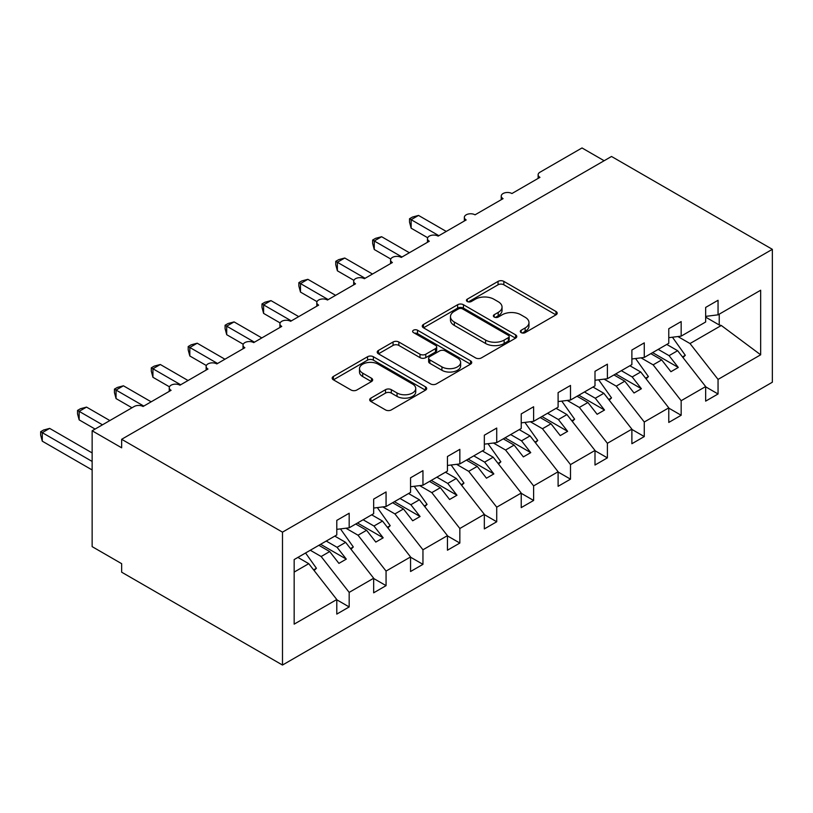 <?xml version="1.0" encoding="UTF-8"?>
<svg xmlns="http://www.w3.org/2000/svg" width="813" height="813" viewBox="0 0 813 813"><rect width="100%" height="100%" fill="white"/><g stroke="black" fill="none" stroke-linecap="round" stroke-linejoin="round"><path stroke-width="1.22" d="M521.153 332.608A2.866 1.656 0 0 0 525.208 332.608L555.99 314.834A4.095 2.368 0 0 0 557.19 313.168A4.095 2.368 0 0 0 555.99 311.491L503.847 281.389A4.095 2.368 0 0 0 498.054 281.389L467.282 299.164A2.866 1.656 0 0 0 466.438 300.332A2.866 1.656 0 0 0 467.282 301.501A2.866 1.656 0 0 0 471.337 301.501L475.32 299.204A13.11 7.571 0 0 1 493.857 299.204L498.196 301.704A13.11 7.571 0 0 1 502.038 307.06A13.11 7.571 0 0 1 498.196 312.416L494.213 314.712A2.866 1.656 0 0 0 493.379 315.881A2.866 1.656 0 0 0 494.213 317.05A2.866 1.656 0 0 0 498.267 317.05L502.251 314.753A13.11 7.571 0 0 1 520.798 314.753L525.137 317.263A13.11 7.571 0 0 1 528.978 322.609A13.11 7.571 0 0 1 525.137 327.964L521.153 330.261A2.866 1.656 0 0 0 520.32 331.44A2.866 1.656 0 0 0 521.153 332.608L521.153 330.261M370.891 398.116A4.095 2.368 0 0 0 369.691 399.793A4.095 2.368 0 0 0 370.891 401.47L385.525 409.915A4.095 2.368 0 0 0 391.317 409.915L425.494 390.179A4.095 2.368 0 0 0 426.693 388.502A4.095 2.368 0 0 0 425.494 386.836L373.36 356.734A4.095 2.368 0 0 0 367.557 356.734L333.381 376.46A4.095 2.368 0 0 0 332.182 378.136A4.095 2.368 0 0 0 333.381 379.803L351.053 390.006A4.095 2.368 0 0 0 356.846 390.006L371.47 381.561A4.095 2.368 0 0 0 372.669 379.895A4.095 2.368 0 0 0 371.47 378.218L362.71 373.157A10.955 6.331 0 0 1 359.498 368.685A10.955 6.331 0 0 1 366.267 362.842A10.955 6.331 0 0 1 378.208 364.214L412.537 384.031A10.955 6.331 0 0 1 415.738 388.502A10.955 6.331 0 0 1 408.98 394.346A10.955 6.331 0 0 1 397.039 392.974L391.317 389.671A4.095 2.368 0 0 0 385.525 389.671L370.891 398.116L370.891 401.47M772.35 249.327L282.487 532.149L282.487 665.044L772.35 382.222L772.35 249.327L611.518 156.472L121.655 439.294L121.655 447.811L92.143 430.778L134.196 406.5A6.26 3.618 0 0 1 143.047 406.5L171.086 390.311A6.26 3.618 0 0 1 169.246 387.76A6.26 3.618 0 0 1 173.118 384.417A6.26 3.618 0 0 1 179.937 385.199L207.965 369.021A6.26 3.618 0 0 1 206.136 366.46A6.26 3.618 0 0 1 209.998 363.126A6.26 3.618 0 0 1 216.827 363.909L244.855 347.72A6.26 3.618 0 0 1 243.026 345.159A6.26 3.618 0 0 1 246.888 341.826A6.26 3.618 0 0 1 253.707 342.608L281.745 326.42A6.26 3.618 0 0 1 279.916 323.869A6.26 3.618 0 0 1 283.778 320.525A6.26 3.618 0 0 1 290.597 321.308L318.635 305.129A6.26 3.618 0 0 1 316.796 302.568A6.26 3.618 0 0 1 320.668 299.235A6.26 3.618 0 0 1 327.487 300.017L355.525 283.828A6.26 3.618 0 0 1 353.685 281.278A6.26 3.618 0 0 1 357.547 277.934A6.26 3.618 0 0 1 364.376 278.717L392.405 262.528A6.26 3.618 0 0 1 390.575 259.977A6.26 3.618 0 0 1 394.437 256.634A6.26 3.618 0 0 1 401.256 257.426L429.294 241.237A6.26 3.618 0 0 1 427.465 238.676A6.26 3.618 0 0 1 431.327 235.343A6.26 3.618 0 0 1 438.146 236.126L466.184 219.937A6.26 3.618 0 0 1 464.345 217.386A6.26 3.618 0 0 1 468.217 214.043A6.26 3.618 0 0 1 475.036 214.825L503.074 198.646A6.26 3.618 0 0 1 501.235 196.085A6.26 3.618 0 0 1 505.107 192.752A6.26 3.618 0 0 1 511.926 193.535L539.954 177.346A6.26 3.618 180 0 1 538.125 174.785A6.26 3.618 180 0 1 539.954 172.234L582.006 147.956L604.14 160.73M282.487 532.149L121.655 439.294M475.605 357.903A4.095 2.368 0 0 0 481.398 357.903L515.574 338.167A4.095 2.368 0 0 0 516.783 336.491A4.095 2.368 0 0 0 515.574 334.824L463.44 304.723A4.095 2.368 0 0 0 457.648 304.723L423.471 324.458A4.095 2.368 0 0 0 422.262 326.125A4.095 2.368 0 0 0 423.471 327.802L475.605 357.903M414.62 333.228A2.866 1.656 0 0 1 417.526 333.635L417.526 330.22L470.534 360.83A4.095 2.368 0 0 1 471.733 362.496A4.095 2.368 0 0 1 470.534 364.173L436.357 383.909A4.095 2.368 0 0 1 430.565 383.909L378.421 353.807L378.421 350.454A4.095 2.368 0 0 0 377.222 352.131A4.095 2.368 0 0 0 378.421 353.807M378.421 350.454L393.055 342.009A4.095 2.368 0 0 1 398.848 342.009L419.996 354.224A4.095 2.368 0 0 0 425.788 354.224L435.483 348.614A4.095 2.368 0 0 0 436.683 346.948A4.095 2.368 0 0 0 435.483 345.271L413.471 332.568A2.866 1.656 0 0 1 412.638 331.389A2.866 1.656 0 0 1 414.406 329.865A2.866 1.656 0 0 1 417.526 330.22M294.164 572.088L308.747 563.673L336.785 599.537L294.164 624.14L294.164 559.568L336.785 534.964L336.785 520.391L349.173 513.237L349.173 527.81L336.785 529.354M349.173 527.81L373.665 513.664L373.665 499.101L386.063 491.946L386.063 506.509L373.665 508.054M386.063 506.509L410.555 492.373L410.555 477.8L422.953 470.646L422.953 485.209L410.555 486.753M422.953 485.209L447.445 471.073L447.445 456.5L459.843 449.345L459.843 463.918L447.445 465.463M459.843 463.918L484.335 449.772L484.335 435.209L496.723 428.055L496.723 442.618L484.335 444.162M496.723 442.618L521.224 428.481L521.224 413.908L533.613 406.754L533.613 421.327L521.224 422.862M533.613 421.327L558.104 407.181L558.104 392.618L570.502 385.453L570.502 400.026L558.104 401.571M570.502 400.026L594.994 385.88L594.994 371.317L607.392 364.163L607.392 378.726L594.994 380.271M607.392 378.726L631.884 364.59L631.884 350.017L644.272 342.862L644.272 357.435L631.884 358.98M644.272 357.435L668.774 343.289L668.774 328.726L681.162 321.572L681.162 336.135L668.774 337.68M336.785 599.791L349.173 606.945L349.173 592.382L373.665 578.236L345.637 542.373L334.793 536.113M310.292 550.249L321.145 556.519L349.173 592.382M373.665 578.49L386.063 585.645L386.063 571.082L410.555 556.946L382.527 521.082L371.673 514.812M345.901 528.216L358.025 535.218L386.063 571.082M410.555 557.2L422.953 564.354L422.953 549.781L447.445 535.645L419.406 499.782L408.563 493.521M382.791 506.916L394.915 513.918L422.953 549.781M447.445 535.899L459.843 543.054L459.843 528.491L484.335 514.344L456.296 478.481L445.453 472.221M419.671 485.625L431.805 492.627L459.843 528.491M484.335 514.599L496.723 521.763L496.723 507.19L521.224 493.054L493.186 457.191L482.343 450.92M456.56 464.325L468.695 471.327L496.723 507.19M521.224 493.308L533.613 500.462L533.613 485.9L558.104 471.753L530.076 435.89L519.222 429.63M493.45 443.024L505.574 450.026L533.613 485.9M558.104 472.007L570.502 479.162L570.502 464.599L594.994 450.453L566.956 414.589L556.112 408.329M530.34 421.734L542.464 428.736L570.502 464.599M594.994 450.717L607.392 457.871L607.392 443.298L631.884 429.162L603.846 393.299L593.002 387.039M567.22 400.433L579.354 407.435L607.392 443.298M631.884 429.416L644.272 436.571L644.272 422.008L668.774 407.862L640.735 371.998L629.892 365.738M604.11 379.132L616.244 386.145L644.272 422.008M668.774 408.116L681.162 415.27L681.162 400.707L705.654 386.571L705.654 401.134L718.052 393.98L718.052 379.407L760.663 354.803L721.304 325.485L719.231 324.976L719.231 314.153M641 357.842L653.134 364.844L681.162 400.707M681.162 336.135L705.654 321.989L705.654 307.426L718.052 300.271L718.052 314.834L705.654 316.379M705.654 386.825L718.052 393.98M677.89 336.541L690.013 343.543L718.052 379.407M92.143 430.778L92.143 546.631L121.655 563.673L121.655 572.189L282.487 665.044M308.747 563.673L297.904 557.413M349.173 606.945L336.785 614.1L336.785 599.537M386.063 585.645L373.665 592.809L373.665 578.236M422.953 564.354L410.555 571.509L410.555 556.946M459.843 543.054L447.445 550.208L447.445 535.645M496.723 521.763L484.335 528.917L484.335 514.344M533.613 500.462L521.224 507.617L521.224 493.054M570.502 479.162L558.104 486.316L558.104 471.753M607.392 457.871L594.994 465.026L594.994 450.453M644.272 436.571L631.884 443.725L631.884 429.162M681.162 415.27L668.774 422.435L668.774 407.862M718.052 314.834L760.663 290.231L760.663 354.803M321.145 556.519L329.702 551.57L338.919 563.379L346.297 559.11L337.08 547.312L345.637 542.373M318.859 545.31L329.702 551.57M326.226 541.052L337.08 547.312M358.025 535.218L366.592 530.279L375.809 542.078L383.187 537.82L373.96 526.021L382.527 521.082M355.738 524.019L366.592 530.279M363.116 519.761L373.96 526.021M394.915 513.918L403.472 508.979L412.699 520.777L420.077 516.519L410.85 504.721L419.406 499.782M392.628 502.719L403.472 508.979M400.006 498.46L410.85 504.721M431.805 492.627L440.361 487.688L449.589 499.487L456.967 495.229L447.739 483.42L456.296 478.481M429.518 481.418L440.361 487.688M436.896 477.16L447.739 483.42M468.695 471.327L477.251 466.388L486.469 478.186L493.847 473.928L484.629 462.13L493.186 457.191M466.408 460.128L477.251 466.388M473.786 455.869L484.629 462.13M505.574 450.026L514.141 445.087L523.359 456.886L530.737 452.628L521.519 440.829L530.076 435.89M503.288 438.827L514.141 445.087M510.666 434.569L521.519 440.829M542.464 428.736L551.021 423.797L560.248 435.595L567.626 431.337L558.399 419.538L566.956 414.589M540.178 417.536L551.021 423.797M547.556 413.268L558.399 419.538M579.354 407.435L587.911 402.496L597.138 414.295L604.516 410.037L595.289 398.238L603.846 393.299M577.067 396.236L587.911 402.496M584.445 391.978L595.289 398.238M616.244 386.145L624.801 381.195L634.028 392.994L641.396 388.736L632.179 376.937L640.735 371.998M613.957 374.935L624.801 381.195M621.335 370.677L632.179 376.937M653.134 364.844L661.691 359.905L670.908 371.704L678.286 367.446L669.069 355.647L677.625 350.698L666.782 344.438M650.837 353.645L661.691 359.905M658.215 349.387L669.069 355.647M677.625 350.698L705.654 386.571M690.013 343.543L721.304 325.485M705.654 317.141L719.231 324.976M652.615 352.618L678.286 367.446M615.726 373.919L641.396 388.736M578.836 395.209L604.516 410.037M541.946 416.51L567.626 431.337M505.066 437.811L530.737 452.628M468.176 459.101L493.847 473.928M431.286 480.402L456.967 495.229M394.396 501.692L420.077 516.519M357.517 522.993L383.187 537.82M320.627 544.293L346.297 559.11M522.302 333.015L525.137 331.369A13.11 7.571 0 0 0 528.978 326.023L528.978 322.609M502.038 307.06L502.038 310.464A13.11 7.571 0 0 1 498.196 315.82L495.361 317.456M555.929 314.865L503.847 284.794A4.095 2.368 0 0 0 498.054 284.794L468.42 301.908M515.523 338.198L463.44 308.127A4.095 2.368 0 0 0 457.648 308.127L423.522 327.832M508.338 337.669A2.866 1.656 0 0 0 509.182 336.491A2.866 1.656 0 0 0 508.338 335.322L462.567 308.899A2.866 1.656 0 0 0 458.512 308.899L454.315 311.328A13.11 7.571 0 0 0 450.473 316.674A13.11 7.571 0 0 0 454.315 322.029L485.595 340.088A13.11 7.571 0 0 0 504.141 340.088L508.338 337.669L508.338 341.074A2.866 1.656 0 0 0 509.182 339.905L509.182 336.491M450.473 316.674L450.473 320.088A13.11 7.571 0 0 0 454.315 325.434L454.315 322.029M508.338 341.074L504.141 343.493A13.11 7.571 0 0 1 485.595 343.493L454.315 325.434M378.482 353.838L393.055 345.423L393.055 342.009M436.683 346.948L436.683 350.352A4.095 2.368 0 0 1 435.483 352.029L425.788 357.629A4.095 2.368 0 0 1 419.996 357.629L398.848 345.423A4.095 2.368 0 0 0 393.055 345.423M417.526 333.635L470.483 364.204M441.937 366.887A10.955 6.331 0 0 0 453.878 368.259A10.955 6.331 0 0 0 460.636 362.415A10.955 6.331 0 0 0 457.434 357.944L445.341 350.962A4.095 2.368 0 0 0 439.538 350.962L429.843 356.561A4.095 2.368 0 0 0 428.644 358.238A4.095 2.368 0 0 0 429.843 359.905L441.937 366.887L441.937 370.301A10.955 6.331 0 0 0 453.878 371.663A10.955 6.331 0 0 0 460.636 365.82L460.636 362.415M428.644 358.238L428.644 361.643A4.095 2.368 0 0 0 429.843 363.309L429.843 359.905M441.937 370.301L429.843 363.309M415.738 388.502L415.738 391.907A10.955 6.331 0 0 1 408.98 397.76A10.955 6.331 0 0 1 397.039 396.388L391.317 393.086A4.095 2.368 0 0 0 385.525 393.086L370.952 401.5M359.498 368.685L359.498 372.09A10.955 6.331 0 0 0 362.71 376.571L362.71 373.157M371.419 381.592L362.71 376.571M425.443 390.21L373.36 360.139A4.095 2.368 0 0 0 367.557 360.139L333.432 379.844M409.528 218.748L411.144 219.683L411.144 228.199L409.528 222.152L409.528 218.748L412.476 217.051L418.522 215.425L411.144 219.683L438.888 235.699M411.144 228.199L427.679 237.742M418.522 215.425L446.266 231.441M672.442 337.222L685.298 355.291L682.483 356.917M685.298 355.291L682.991 357.568M372.639 240.048L374.254 240.983L374.254 249.5L372.639 243.453L372.639 240.048L375.586 238.341L381.632 236.725L374.254 240.983L401.998 256.999M374.254 249.5L390.789 259.042M381.632 236.725L409.376 252.741M635.563 358.513L648.408 376.592L645.593 378.218M648.408 376.592L646.101 378.858M335.749 261.339L337.375 262.274L337.375 270.8L335.749 264.743L335.749 261.339L338.696 259.642L344.753 258.016L337.375 262.274L365.108 278.29M337.375 270.8L353.899 280.343M344.753 258.016L372.486 274.032M598.673 379.813L611.518 397.892L608.703 399.508M611.518 397.892L609.211 400.159M298.859 282.639L300.485 283.574L300.485 292.091L298.859 286.044L298.859 282.639L301.806 280.932L307.863 279.316L300.485 283.574L328.218 299.591M300.485 292.091L317.009 301.633M307.863 279.316L335.596 295.332M561.783 401.114L574.628 419.183L571.824 420.809M574.628 419.183L572.322 421.459M261.979 303.94L263.595 304.875L263.595 313.391L261.979 307.344L261.979 303.94L264.926 302.233L270.973 300.617L263.595 304.875L291.339 320.891M263.595 313.391L280.129 322.934M270.973 300.617L298.717 316.623M524.893 422.404L537.749 440.483L534.934 442.109M537.749 440.483L535.432 442.75M225.089 325.23L226.705 326.165L226.705 334.692L225.089 328.635L225.089 325.23L228.036 323.533L234.083 321.907L226.705 326.165L254.449 342.182M226.705 334.692L243.239 344.234M234.083 321.907L261.827 337.923M488.013 443.705L500.859 461.784L498.044 463.4M500.859 461.784L498.552 464.05M188.199 346.531L189.825 347.466L189.825 355.982L188.199 349.936L188.199 346.531L191.146 344.824L197.203 343.208L189.825 347.466L217.559 363.482M189.825 355.982L206.35 365.525M197.203 343.208L224.937 359.224M451.124 465.006L463.969 483.074L461.154 484.7M463.969 483.074L461.662 485.341M151.309 367.822L152.935 368.767L152.935 377.283L151.309 371.226L151.309 367.822L154.257 366.124L160.313 364.498L152.935 368.767L180.669 384.773M152.935 377.283L169.46 386.825M160.313 364.498L188.047 380.514M414.234 486.296L427.079 504.375L424.274 506.001M427.079 504.375L424.772 506.641M114.43 389.122L116.046 390.057L116.046 398.573L114.43 392.527L114.43 389.122L117.377 387.425L123.424 385.799L116.046 390.057L143.789 406.073M116.046 398.573L131.98 407.78M123.424 385.799L151.167 401.815M377.344 507.597L390.199 525.665L387.384 527.291M390.199 525.665L387.882 527.942M77.54 410.423L79.156 411.358L79.156 419.874L77.54 413.827L77.54 410.423L80.487 408.715L86.534 407.1L79.156 411.358L102.468 424.813M79.156 419.874L95.091 429.071M86.534 407.1L109.846 420.555M340.454 528.897L353.309 546.966L350.494 548.592M353.309 546.966L351.003 549.232M40.65 431.713L42.276 432.648L42.276 441.174L40.65 435.118L40.65 431.713L43.597 430.016L49.654 428.39L42.276 432.648L92.143 461.449M42.276 441.174L92.143 469.965M49.654 428.39L92.143 452.932M305.556 552.992L316.42 568.267L313.605 569.883M316.42 568.267L314.113 570.533M525.137 331.369L525.137 327.964M494.213 317.05L494.213 314.712M498.196 315.82L498.196 312.416M467.282 301.501L467.282 299.164M498.054 284.794L498.054 281.389M503.847 284.794L503.847 281.389M555.99 314.834L555.99 311.491M423.471 327.802L423.471 324.458M457.648 308.127L457.648 304.723M463.44 308.127L463.44 304.723M515.574 338.167L515.574 334.824M485.595 343.493L485.595 340.088M504.141 343.493L504.141 340.088M398.848 345.423L398.848 342.009M419.996 357.629L419.996 354.224M425.788 357.629L425.788 354.224M435.483 352.029L435.483 348.614M470.534 364.173L470.534 360.83M385.525 393.086L385.525 389.671M391.317 393.086L391.317 389.671M397.039 396.388L397.039 392.974M371.47 381.561L371.47 378.218M333.381 379.803L333.381 376.46M367.557 360.139L367.557 356.734M373.36 360.139L373.36 356.734M425.494 390.179L425.494 386.836M501.235 199.703L501.235 196.085M538.125 178.403L538.125 174.785M464.345 220.994L464.345 217.386M427.465 242.294L427.465 238.676M390.575 263.595L390.575 259.977M353.685 284.885L353.685 281.278M316.796 306.186L316.796 302.568M279.916 327.487L279.916 323.869M243.026 348.777L243.026 345.159M206.136 370.078L206.136 366.46M169.246 391.368L169.246 387.76"/></g></svg>
